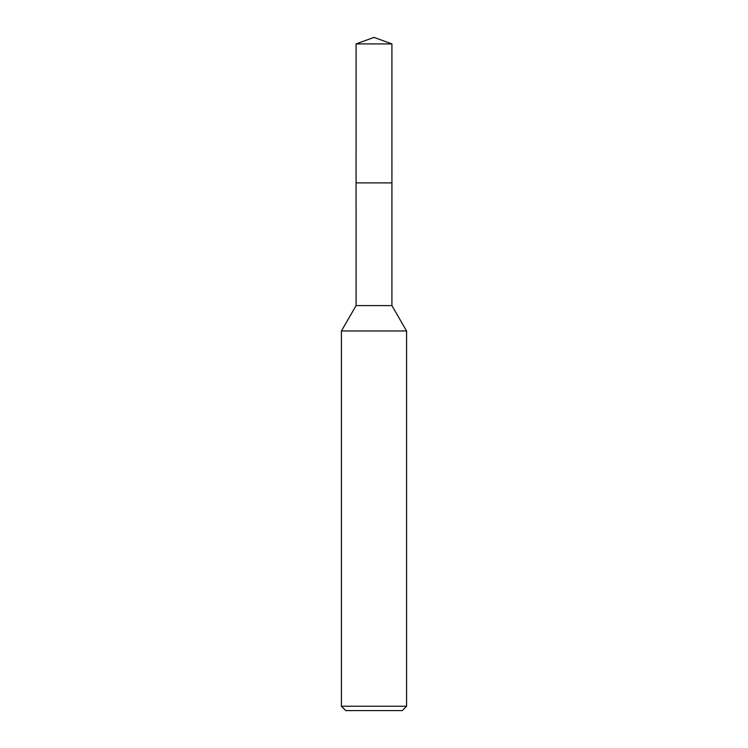 <?xml version="1.0" encoding="UTF-8"?>
<svg xmlns="http://www.w3.org/2000/svg" width="748" height="748" viewBox="0 0 748 748"><rect width="100%" height="100%" fill="white"/><g stroke="black" fill="none" stroke-linecap="round" stroke-linejoin="round"><path stroke-width="1.12" d="M356.085 43.917L391.915 43.917L374 37.4L356.085 43.917L356.076 182.895L391.924 182.895L391.915 305.595L406.575 330.981L406.575 706.252L341.425 706.252L345.772 710.6L402.228 710.6L406.575 706.252M391.915 43.917L391.924 182.895L356.076 182.895L356.085 305.595L391.915 305.595M356.085 305.595L341.425 330.981L406.575 330.981M341.425 330.981L341.425 706.252"/></g></svg>
